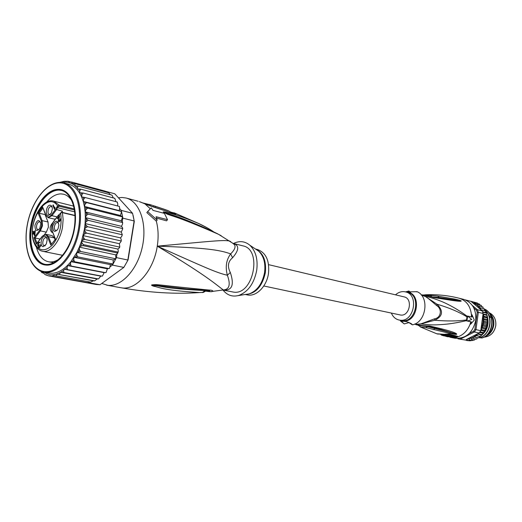 <?xml version="1.0" encoding="UTF-8"?>
<svg xmlns="http://www.w3.org/2000/svg" width="522" height="522" viewBox="0 0 522 522"><rect width="100%" height="100%" fill="white"/><g stroke="black" fill="none" stroke-linecap="round" stroke-linejoin="round"><path stroke-width="0.78" d="M485.036 336.592C489.838 334.661 492.742 330.863 493.76 325.193C494.282 319.888 492.716 315.751 489.049 312.789M489.708 313.735C492.514 316.737 493.662 320.515 493.166 325.056C492.396 329.76 490.138 333.271 486.4 335.574M466.955 320.899L467.621 316.045L471.764 319.471L467.549 321.023L466.381 320.834L466.557 319.96C457.585 321.18 446.982 321.271 434.741 320.234C442.91 316.28 443.654 310.936 436.979 304.189L425.136 296.352C432.457 297.579 443.126 301.794 448.313 304.587C454.225 307.517 460.469 311.38 467.04 316.169L467.621 316.045M468.214 316.175L471.973 317.043L471.94 314.681L474.322 320.058L470.635 324.169L471.307 321.872L467.549 321.023M467.04 316.169L466.557 319.96M470.635 324.169L470.1 324.11L470.785 321.813L466.381 320.834M470.785 321.813L471.307 321.872M471.451 316.926L471.405 314.629L471.94 314.681M421.326 295.002C425.032 295.276 429.136 296.118 433.638 297.527L446.343 299.53C454.884 300.92 459.751 301.475 460.946 301.207L461.285 300.953C460.039 300.352 460.619 300.418 454.531 299.047L437.919 296.163L424.915 294.806L423.949 295.067M456.15 336.377L455.438 336.788L456.372 337.493L451.015 337.453L454.91 338.217C465.781 338.928 472.717 333.003 475.712 320.436C476.416 309.494 472.397 302.473 463.66 299.374L459.164 298.232C466.296 300.483 470.374 305.944 471.405 314.629M456.372 337.493L458.022 336.775L457.572 336.318L448.855 334.008L444.091 334.321L436.744 333.767L420.543 327.026L425.998 327.653M415.212 323.992L416.889 324.364L421.254 324.012C433.051 325.434 436.875 324.795 444.039 324.384C450.421 323.875 457.885 322.635 466.427 320.658M433.528 329.636L434.819 328.514L427.407 326.589L426.004 327.653L449.781 333.382C456.861 334.739 455.882 334.393 456.691 334.263L456.456 333.773C454.962 332.618 450.225 331.033 442.251 329.004L440.816 329.506L456.633 334.25L450.682 332.592L456.633 334.25L456 333.969L456.456 333.773M414.827 324.005L415.564 324.423C417.926 325.265 422.624 325.78 429.658 325.969L442.251 329.004M446.969 334.06L455.269 336.207L452.685 336.651M450.995 335.842L452.776 335.979L452.665 336.807L445.547 336.266M442.382 334.602L443.563 334.804M445.083 334.25L445.605 334.171M445.873 334.139L445.762 334.961L450.917 336.39L451.028 335.561L445.905 334.139M451.732 335.737L451.615 336.559M446.082 336.396L447.406 336.703M452.665 336.807L447.745 336.775M445.762 334.961L443.517 335.17L447.517 336.292L441.736 335.281M443.139 335.659L446.897 336.227L441.977 335.339L440.738 334.589M450.917 336.39L444.02 335.887M443.609 334.491L443.517 335.17M434.604 318.805L434.741 320.234L420.928 323.888L434.604 318.805C441.181 317.82 442.428 308.828 436.47 305.422C429.756 299.484 425.867 296.45 424.797 296.32L421.691 295.211M412.4 324.847L408.935 322.622L404.23 323.921L401.268 321.298L403.258 321.298C405.94 321.278 408.726 322.146 411.623 323.914L412.4 324.847C426.246 322.374 429.821 296.764 417.071 291.687L416.673 291.922M400.407 320.906L404.23 323.921M405.509 291.902L408.889 290.989L410.625 292.379M405.672 291.942L417.071 291.687M436.47 305.422L436.979 304.189C448.868 307.673 458.864 311.902 466.981 316.874M395.493 294.832C398.084 292.496 400.922 291.439 403.995 291.641L405.431 291.883C419.394 294.473 413.979 322.518 399.95 320.169L399.095 320.032C395.559 319.196 392.988 316.887 391.383 313.109M449.781 333.382L450.682 332.592L434.819 328.514L435.348 328.175L440.816 329.506L427.864 326.283L435.348 328.175M429.658 325.969L428.516 326.302L422.526 325.728M416.125 324.762L427.864 326.283L427.407 326.589L418.846 325.526L420.543 327.026M418.905 325.63L418.305 325.389M427.694 295.863L431.603 296.581L430.526 295.322M454.531 299.047L455.191 299.98L438.871 297.475L431.851 296.907M433.299 297.09L432.327 296.979M461.285 300.953L439.289 297.886M460.946 301.207L460.554 300.907L461.226 300.94M446.343 299.53L445.09 298.78L432.255 296.972C430.604 296.757 423.355 294.519 422.122 294.956M433.638 297.527L432.614 297.018M469.395 333.369L473.565 331.248L474.883 329.284L477.199 312.345L476.442 310.166L473.819 307.96M457.585 338.484L457.911 338.484M475.549 338.902L474.511 339.985L469.996 340.801L457.957 338.811M473.565 331.248L474.381 331.992L479.196 333.003L480.775 330.667L475.966 329.636L474.381 331.992L460.384 339.104L459.921 338.315M465.67 340.142L466.864 339.241L471.49 337.91L473.219 338.432L473.382 336.964L475.261 337.225L475.353 335.613L477.167 335.724L477.082 334.067L466.864 339.241M477.082 334.067L478.896 333.956L478.537 333.336L479.196 333.003M477.376 334.021L481.219 334.922L482.204 334.648L478.896 333.956M477.552 333.832L478.609 333.349M465.219 299.869L475.875 302.643M474.883 329.284L475.966 329.636L478.335 312.332L483.111 313.481L482.211 310.89L477.428 309.722L478.335 312.332L477.199 312.345M484.292 308.776L484.553 310.44L485.571 310.916L485.584 312.489L486.524 313.18L486.354 314.701L487.196 315.588L486.863 317.024L487.561 317.924L487.091 319.431L487.665 320.652L487.039 321.878L482.935 320.932L484.07 322.342L487.457 323.222L486.713 324.312L482.602 323.379L483.574 324.906L486.954 325.754L486.106 326.7L481.989 325.78L482.791 327.385L486.086 328.11L485.238 328.99L481.121 328.09L482.791 327.385M482.87 306.949L483.294 308.522M481.206 305.35L481.715 306.642M477.369 303.028L478.172 303.732M479.359 304.039L479.999 305.037M487.039 321.878L487.359 323.092M486.713 324.312L486.863 325.643M486.106 326.7L486.086 328.11M485.238 328.99L485.114 330.543L484.116 331.15L480.801 330.439M484.116 331.15L483.901 332.586L482.772 333.14L479.594 332.468M482.772 333.14L482.204 334.648M481.219 334.922L480.553 336.436L475.353 335.613M479.496 336.468L478.648 337.917L473.382 336.964M477.526 337.806L476.664 339.085M486.863 317.024L482.765 316.051L482.843 315.49L482.765 316.058L484.181 317.18L487.463 317.957M484.553 310.44L480.84 309.748L471.001 301.285M484.24 308.756L480.958 307.941L480.449 309.422M482.798 306.916L479.509 306.094L479.183 307.569L480.958 307.941M481.147 305.331L477.858 304.502L477.637 305.853L479.509 306.094M479.32 304.026L476.025 303.191L476.057 304.541L477.858 304.502M481.121 328.116L482.765 316.058M483.574 324.906L481.989 325.78M484.07 322.342L482.602 323.379M487.561 320.515L484.279 319.758L482.935 320.932M484.279 319.758L482.987 318.472L484.181 317.18M474.407 339.992L471.079 339.333L471.32 338.191M473.5 339.913L471.079 339.333M472.214 340.559L468.88 339.9L469.382 339.098M471.314 340.481L468.88 339.9M466.655 340.142L467.307 339.685M480.475 336.403L477.167 335.724M478.576 337.897L475.261 337.225M476.54 339.098L473.219 338.432M483.731 332.658L480.018 331.868M480.775 330.667L481.049 328.658M482.843 315.49L483.111 313.481M472.293 305.416L477.428 309.722L476.442 310.166M466.12 300.248L465.67 300.046M482.211 310.89L480.84 309.748M481.734 310.453L482.165 310.009L480.716 309.526M476.025 303.191L474.328 302.969L474.048 302.179L470.988 301.285M485.447 310.812L482.165 310.009M477.343 303.021L474.048 302.179M485.584 312.489L482.556 311.751M486.4 313.063L482.706 312.163M486.354 314.701L483.059 313.905M487.072 315.458L483.078 314.303M482.883 315.745L483.79 314.668M487.091 319.431L482.987 318.472M485.036 330.465L481.741 329.754L481.16 328.416M480.958 329.878L481.741 329.754M484.527 309.278L485.042 309.337C495.508 314.779 493.244 334.654 481.923 337.956L478.994 337.59M490.432 317.48L487.776 313.363M487.209 312.815L485.695 311.667M486.413 314.492L486.582 314.87M487.13 316.339L487.515 317.781M487.574 318.061C488.612 324.449 486.941 329.852 482.563 334.263M481.93 334.811L481.101 335.444M484.579 309.931C493.649 316.723 490.223 334.556 479.901 337.545L479.098 337.44M485.042 309.337L485.29 309.402C495.411 314.779 493.681 333.519 483.235 337.584L481.923 337.956M479.072 337.48L479.901 337.545M480.155 337.597C490.791 334.458 493.792 316.208 484.579 309.794M481.01 335.737C487.326 330.798 489.395 324.188 487.215 315.908M486.928 315.151L486.497 314.198M474.974 308.933L474.289 308.991M484.018 316.267L483.124 314.335M478.942 337.662L482.152 338.002M268.582 264.647L404.126 296.881C413.111 298.506 409.698 316.508 400.681 315.047L263.78 285.984M60.983 212.845L62.425 212.65L62.203 212.363L75.011 215.442M42.902 208.187L39.157 213.172L42.112 220.636L48.031 221.994L48.396 227.129L46.334 232.153L44.533 234.502M62.125 212.343L62.399 211.156L55.665 209.257L51.215 215.11C48.97 217.615 47.163 217.557 45.792 214.933L42.621 207.025L38.119 213.028L41.251 220.943C42.184 224.121 41.662 227.233 39.685 230.287L33.956 237.817L36.403 244.159L42.165 236.623C44.383 234.156 46.19 234.261 47.574 236.936L50.817 245.138L55.476 239.115L52.193 230.92C51.221 227.69 51.75 224.525 53.779 221.432L58.392 215.175L59.71 214.15M52.128 207.117L51.039 206.542C48.239 206.275 46.66 214.15 49.427 214.588L50.393 214.47M48.422 215.455L51.384 213.048L52.376 208.846C52.252 206.575 51.508 205.355 50.138 205.192C46.38 204.872 44.585 215.573 48.422 215.455M52.729 226.163C55.273 220.023 57.329 219.638 58.901 225.021L58.04 228.812C54.719 232.897 52.95 232.016 52.729 226.163M43.209 246.652C39.391 246.625 41.192 235.879 44.931 236.342C46.262 236.544 47.006 237.758 47.156 239.97L46.262 244.126L43.209 246.652M34.922 225.36C37.219 219.514 39.183 218.992 40.827 223.807L39.822 228.303C36.657 231.892 35.02 230.907 34.922 225.36M52.859 205.368L53.231 204.878L54.601 208.219L54.725 207.123L55.006 207.815L54.51 209.394L52.859 205.368L53.498 205.524M59.599 215.886L58.751 220.871L59.312 221.074L60.33 219.077L60.643 218.672L60.728 219.103L59.782 221.269L58.653 221.804L58.314 220.506L59.097 216.539L57.342 218.835L57.166 218.398L59.417 215.449L59.599 215.886M37.662 244.537L38.641 242.6L39.483 242.162L39.868 242.449L38.752 243.115L37.982 244.903L38.374 245.444L39.267 244.681L38.811 246.332L39.111 247.121L39.946 246.43L40.657 244.714L40.625 245.81L39.933 247.108L38.785 247.682L38.602 245.803L38.015 245.921L37.682 245.301L37.982 244.609M34.889 235.239L34.524 235.716L33.63 233.393L33.03 234.182L32.834 233.667L33.428 232.877L32.964 231.677L33.323 231.2L33.786 232.401L35.228 230.502L34.889 235.239M51.424 244.348L55.476 239.115M55.025 239.474L54.399 237.908L52.148 235.663L46.204 234.371L48.448 236.623L51.417 244.126M36.99 243.389L36.403 244.159M41.251 220.943L42.112 220.636L42.471 225.798L40.403 230.855L34.994 237.967L40.135 239.056M48.031 221.994L45.055 214.555L45.316 214.209M38.119 213.028L45.055 214.555M55.515 218.94L54.079 219.038L48.154 217.654L51.939 215.684L57.081 216.898M61.459 212.382L62.399 211.156M52.97 222.489C49.57 226.294 49.251 229.608 52.03 232.427L52.618 232.453M45.701 215.181L42.621 207.025M37.003 243.161L34.994 237.967L33.956 237.817M74.483 209.975L59.267 206.236L58.379 206.549L57.655 205.962L56.794 207.071L57.518 207.658L56.48 209.72L51.939 215.684L51.215 215.11M59.267 206.236L59.371 205.263L57.655 205.962C47.045 189.773 25.891 223.194 34.198 242.221C38.517 251.212 44.553 252.198 52.311 245.17C59.56 236.029 62.333 225.36 60.624 213.172L58.255 215.579M61.87 212.532L60.696 212.859M51.163 244.459L50.817 245.138M56.957 230.456L55.926 230.607C54.673 230.124 54.184 228.734 54.458 226.437C55.084 223.768 56.187 222.45 57.759 222.489L58.627 223.07M45.284 245.614L44.305 245.758C41.466 245.379 43 237.295 45.838 237.667L46.863 238.221M38.915 229.602L38.008 229.713C36.808 229.249 36.344 227.886 36.612 225.628C37.219 223.024 38.282 221.739 39.789 221.759L40.559 222.248M54.947 208.304L54.601 208.219M59.743 221.308L59.051 221.145M59.841 221.197L59.312 221.074M60.089 220.852L59.665 220.754M60.298 220.512L59.919 220.428M60.539 220.01L60.193 219.925M60.65 219.586L60.311 219.508M60.33 219.077L60.715 219.168M58.444 221.537L59.26 221.726M58.373 221.361L59.436 221.609M59.456 221.589L59.384 221.224M58.294 220.93L58.855 221.06M58.314 220.506L58.738 220.604M59.456 216.623L59.097 216.539M57.166 218.398L57.596 218.496M38.034 245.04L37.643 244.962M37.949 243.637L38.321 243.715M38.158 243.232L38.595 243.324M38.641 242.6L39.326 242.743M38.922 242.371L39.789 242.547M39.228 242.228L39.77 242.338M39.052 245.588L37.682 245.301M39.098 245.484L38.628 245.386M39.372 245.066L39.026 244.994M39.783 247.258L39.111 247.121M39.881 247.16L39.365 247.056M40.122 246.834L39.698 246.749M40.324 246.508L39.946 246.43M40.546 246.019L40.214 245.947M40.657 245.601L40.331 245.536M40.351 245.112L40.723 245.19M38.589 247.408L39.444 247.585M38.517 247.232L39.594 247.454M38.445 246.802L38.843 246.886M38.465 246.384L38.811 246.456M38.922 245.869L37.819 245.653M38.902 245.862L38.772 245.529M34.224 233.517L33.63 233.393M32.834 233.667L33.336 233.778M34.021 233.001L33.428 232.877M34.282 232.525L33.786 232.401M32.964 231.677L33.558 231.801M35.346 231.644L35.007 231.572L34.622 234.548L34.967 234.626M34.622 234.548L33.989 232.916L35.007 231.572M72.043 201.074C69.798 197.401 67.012 195.117 63.684 194.236L60.95 193.884C55.906 193.982 51.084 196.787 46.491 202.295M58.373 189.355C46.654 189.023 33.793 206.497 30.72 226.124C27.19 245.725 34.028 264.302 45.753 265.052C57.309 266.664 71.397 249.04 74.581 228.147C78.287 207.273 70.209 188.84 58.373 189.355M90.534 282.095L93.392 280.829L56.989 274.161L56.128 275.851L53.361 275.342L52.389 276.295L48.768 275.916L96.185 284.477L100.002 284.731L123.838 267.408L128.092 259.891L134.285 221.445L132.568 213.302L114.801 193.806L105.705 191.346M56.989 274.161L94.717 280.849L97.144 278.976L98.625 278.82L100.739 276.118L102.442 276.027L104.132 272.647L106.096 272.523L107.369 268.823L109.529 268.347L110.442 264.654L113.059 264.028L112.4 265.098L110.181 266.735M97.144 278.976L60.611 272.295C59.541 273.769 59.319 274.533 59.945 274.585M70.516 181.924L68.095 181.271L68.976 181.852L71.69 182.074L72.056 183.392L75.005 183.659L74.979 185.76L77.36 187.757L77.569 188.892L80.799 189.179L114.899 198.353M59.665 182.393L64.226 181.297L68.036 181.264M52.389 276.295L87.742 282.676L89.386 282.043L88.551 282.656L84.74 282.415M134.285 221.445L133.103 215.351M116.413 257.614L115.851 258.808L115.688 254.86L117 254.005L116.413 257.614L127.838 260.015L134.128 220.963L122.807 218.144L122.22 221.733L121.215 220.76L122.637 216.917L122.807 218.144M128.092 259.891L123.838 267.408L112.4 265.098M88.551 282.656L100.002 284.731M121.267 210.405L122.637 216.917L120.445 215.501L121.567 211.521L119.212 210.627L119.616 208.572L121.267 210.405L132.568 213.302M115.851 258.808L113.059 264.028L113.235 259.969L115.851 258.808L80.532 251.447L76.845 252.446L76.721 254.814L77.706 256.857L113.059 264.028M87.742 282.676L84.107 282.285M119.616 208.572L119.466 206.686L119.016 206.327L119.381 206.471M80.799 189.179L79.736 190.765L79.722 192.735L83.174 193.029L81.895 194.562L81.615 196.911L85.132 197.525L83.709 199.071L83.239 201.427L86.639 202.595L85.073 204.122L84.42 206.444L87.657 208.154L85.954 209.622L85.138 211.873L88.159 214.098L86.339 215.482L85.367 217.609L88.146 220.317L86.215 221.582L85.099 223.547L85.908 225.184L87.605 226.698L85.582 227.814L84.342 229.582L84.988 231.442L86.554 233.119L84.447 234.065L83.115 235.605L83.572 237.647L85.001 239.468L119.238 247.017L119.799 246.802L119.394 243.722L121.15 241.294L120.745 240.877L121.274 240.694L121.234 239.709L120.575 237.901L121.802 236.205L122.174 235.115L121.75 234.652L122.246 234.522L121.28 232.068L122.683 228.949L122.239 228.473L122.703 228.388L122.474 227.664L121.495 226.313L122.455 224.264L122.657 222.914L122.2 222.437L122.631 222.411L122.22 221.733M119.238 247.017L119.642 247.35L119.199 248.035L117.868 249.059L81.549 241.131L81.954 242.952L83.35 244.609L117.62 251.989L118.187 251.806L118.292 250.821L117.868 249.059M117 254.005L117.646 253.268L117.261 252.961L82.978 245.614L80.779 246.149L79.331 247.141L79.403 249.444L80.532 251.447M113.274 197.831L112.002 195.176M115.597 201.57L115.59 200.259L114.592 198.184M117.567 205.949L117.796 203.958L117.013 201.942L117.365 202.131M71.69 182.074L105.405 191.209M106.984 192.305L105.353 191.189M75.005 183.659L108.889 192.846M108.706 192.768L110.468 194.752M93.392 280.829L94.325 280.888M48.755 275.91L45.264 274.716L46.686 274.97M45.212 274.689L43.019 272.778L42.028 272.738L43.163 272.954M56.128 275.851L90.495 282.089M110.442 264.654L74.026 257.307L73.719 259.695L74.548 261.75L108.915 268.543M74.548 261.75L70.933 261.639L70.437 264.002L71.129 266.031L105.516 272.673M107.369 268.823L70.933 261.639L76.845 252.446L79.331 247.141L81.549 241.131L84.342 229.582L120.575 237.901M85.132 197.525L119.016 206.327M119.212 210.627L83.239 201.427L81.615 196.911C78.502 189.956 74.228 185.708 68.8 184.188L64.03 182.909C76.76 186.054 83.885 208.5 78.835 232.029C73.941 255.584 58.19 273.906 45.101 272.327L49.962 273.221C57.126 273.782 64.121 269.92 70.933 261.639M86.639 202.595L121.567 211.521M120.445 215.501L84.42 206.444L83.239 201.427M87.657 208.154L122.637 216.917M121.215 220.76L85.138 211.873L84.42 206.444M88.159 214.098L122.2 222.437M121.495 226.313L85.367 217.609L85.138 211.873M88.146 220.317L122.239 228.473M121.28 232.068L85.099 223.547L85.367 217.609M87.605 226.698L121.75 234.652M86.554 233.119L120.745 240.877M119.394 243.722L83.115 235.605M85.001 239.468L82.887 240.061L81.549 241.131M115.688 254.86L79.331 247.141M113.235 259.969L76.845 252.446M77.706 256.857L74.026 257.307M111.806 195.111L78.059 186.041L75.22 185.76M78.059 186.041L77.36 187.757M83.174 193.029L117.013 201.942M100.739 276.118L64.278 269.228L63.704 270.337L63.756 272.504L98.149 278.898M63.756 272.504L60.682 272.21M41.995 272.712L40.683 271.179M48.057 265.059L46.19 264.706M45.975 264.876L47.176 265.104M71.129 266.031L67.684 265.613L67.044 267.577L67.514 269.639L101.901 276.145M104.132 272.647L67.684 265.613M67.514 269.639L64.278 269.228M84.342 229.582L85.099 223.547M36.39 247.128C38.608 255.506 42.634 260.393 48.474 261.776L49.616 261.94C52.663 262.194 55.782 261.274 58.96 259.18M224.108 289.958L225.752 290.043L223.494 290.082M233.288 243.435L242.932 245.862C262.605 249.392 253.359 295.485 233.621 292.124L222.998 290.062C227.187 295.289 232.407 297.09 238.632 295.472C248.067 291.909 254.09 283.524 256.713 270.324C258.051 259.401 255.787 251.056 249.934 245.301C244.994 241.164 239.513 240.557 233.471 243.48M255.486 249.02L257.49 249.523C265.966 252.681 269.633 260.648 268.491 273.43C266.735 286.513 256.171 297.018 247.278 294.891L245.249 294.486M237.862 295.68L244.211 294.643M153.168 205.603L168.802 210.849M142.656 202.895L151.843 205.166M155.165 207.227L155.315 206.281M169.63 211.984L169.754 211.195M153.155 206.634L153.305 205.661M145.605 204.122L145.677 203.652M150.088 205.746L150.251 204.735M232.342 242.906L234.385 244.609C235.937 246.821 234.691 249.907 230.652 253.881C226.267 259.884 225.165 267.003 227.364 275.231L230.319 272.484C234.052 283.661 232.531 289.514 225.752 290.043M230.939 241.875L229.706 241.04C223.148 239.715 212.141 241.171 157.266 246.169C205.707 247.793 219.651 249.907 230.652 253.881L232.59 257.744C227.97 261.522 227.214 266.435 230.319 272.484M208.957 290.5C210.718 291.119 209.7 291.283 205.903 290.995M152.006 284.992L155.08 285.612L152.006 284.992M206.203 290.702L205.146 290.571C161.866 288.457 159.843 285.606 155.08 285.612L154.062 286.337C151.909 285.645 151.145 285.182 151.785 284.953M151.915 284.888L154.727 284.66L154.166 285.149L186.517 288.888M154.727 284.66C158.91 284.49 161.415 285.43 209.244 290.069L210.209 290.121C212.571 290.402 213.309 290.832 212.421 291.413L223.455 289.925C219.038 287.387 211.782 278.604 157.266 246.169C202.784 266.357 216.115 272.778 227.364 275.231C230.241 283.165 229.726 287.896 225.817 289.436L223.788 289.997M221.165 235.683L217.942 234.045C173.232 214.575 169.846 215.814 166.042 213.505L163.543 212.193L166.609 213.107C169.493 214.405 175.17 214.992 202.262 226.718M163.484 212.252L166.609 213.107L165.852 212.219C168.391 213.12 173.904 213.159 198.621 223.475L207.867 228.218M217.942 234.045L217.628 233.81C205.453 227.749 190.817 221.778 173.722 215.906L165.644 213.015L166.042 213.505M233.334 243.467C239.389 245.32 239.141 250.077 232.59 257.744M218.842 234.502L232.884 243.337M210.209 290.121L208.056 290.506M205.707 291.159C209.948 291.785 212.186 291.863 212.421 291.413L210.79 291.667M209.244 290.069L207.045 290.473M202.536 292.405L205.296 290.395M202.047 292.47L199.73 292.555C160.378 290.193 158.192 286.682 154.062 286.337M216.93 233.451L217.87 233.934M212.03 230.75L213.257 231.631M163.373 212.16C162.818 211.769 163.64 211.788 165.852 212.219M156.554 218.092L166.551 220.839L167.51 219.684L156.071 216.721L157.174 220.114L147.68 211.56L151.263 207.847L153.018 210.379L164.437 213.4L167.51 219.684M174.276 212.891L175.268 213.289C176.841 214.281 176.123 214.307 173.115 213.381L151.06 206.203L139.72 201.746M169.657 211.788L175.268 213.289L198.621 223.475C204.311 226.124 209.113 228.767 213.028 231.403L213.387 231.696M147.68 211.56L146.839 212.591L156.306 221.152L157.174 220.114M138.18 201.27L126.213 198.04L122.031 197.466L118.435 197.799M101.751 283.459L107.78 285.312C121.509 287.048 137.684 269.378 142.434 246.423C147.354 223.494 139.576 201.388 126.213 198.04M73.308 203.104C70.757 196.128 66.946 191.926 61.864 190.504L58.268 189.975L61.335 190.367C71.912 192.925 77.811 211.449 73.693 230.881C69.707 250.332 56.741 265.62 45.858 264.432L46.399 264.537C51.26 264.908 56.115 262.697 60.97 257.894M45.231 264.373C34.184 262.318 28.214 244.192 31.77 225.263C35.183 206.314 47.443 190.041 58.803 190.112L58.268 189.975C46.908 189.904 34.654 206.183 31.235 225.145C27.679 244.087 33.643 262.214 44.69 264.269L46.399 264.537L44.69 264.269M489.388 312.828L490.399 313.35C494.451 316.058 496.226 320.175 495.73 325.702C494.399 332.253 490.843 336.037 485.062 337.049L484.24 337.075M484.214 337.088L485.062 337.049C490.869 336.044 494.438 332.273 495.769 325.721C496.265 320.188 494.478 316.064 490.399 313.35L488.879 312.567M470.1 324.11C467.673 330.472 463.647 334.693 458.022 336.775L456.169 336.468M444.581 334.334L447.471 334.087L456.365 336.422L457.572 336.318M451.556 336.944L455.438 336.788L454.969 336.429M437.436 333.995L444.091 334.321M447.471 334.087L448.855 334.008M442.075 334.609L441.977 335.339M424.797 296.32L421.45 295.152M414.97 323.94L416.791 324.273L420.928 323.888M406.723 292.15L406.86 292.157C422.115 292.705 417.991 323.151 402.919 320.945L400.133 320.247M399.095 320.032L402.227 320.619C416.191 322.759 421.424 294.969 407.551 292.398L405.431 291.883M437.919 296.163L439.224 297.873M458.127 338.843L469.996 340.801M475.966 304.241L471.927 302.303M480.468 309.102L479.464 307.621M479.17 307.236L477.937 305.879M477.597 305.553L476.345 304.515M481.375 327.927L482.074 326.093M482.23 325.584L482.713 323.679M482.817 323.151L483.085 321.206M483.124 320.665L483.17 318.72M483.15 318.185L482.967 316.267M471.764 338.002L473.265 337.251M473.682 337.003L475.248 335.933M475.646 335.62L477.017 334.387M34.158 243.037C36.038 247.676 38.83 250.423 42.55 251.271C50.373 253.248 60.356 241.249 62.555 226.802L63.142 219.429L62.425 212.65L75.024 215.677M74.313 208.95L59.371 205.263L53.825 201.192L73.719 206.151M39.685 230.287L40.403 230.855L46.334 232.153M74.731 211.86L57.518 207.658L58.379 206.549M55.665 209.257L56.794 207.071M59.736 214.34L59.997 214M53.779 221.432L54.04 221.093M52.193 230.92L55.286 239.115M47.574 236.936L48.448 236.623L54.399 237.908M42.165 236.623L42.452 236.27M45.792 214.933L48.154 217.654M44.664 271.61L44.474 271.584C30.863 270.096 23.183 248.642 27.183 225.798C30.987 202.947 45.682 182.922 59.456 182.876L59.645 182.876C73.445 182.654 82.75 203.932 78.548 228.499C74.555 253.072 58.242 273.287 44.664 271.61M60.611 272.295C56.918 274.278 53.322 275.107 49.825 274.787L41.786 271.61M61.857 182.491L64.982 182.145C68.552 182.106 71.84 183.215 74.855 185.48M117.261 252.961L117.62 251.989M83.35 244.609L82.978 245.614M73.719 259.695L72.369 261.581M82.998 197.101L83.709 199.071M84.557 201.936L85.073 204.122M85.647 207.26L85.954 209.622M86.241 212.976L86.339 215.482M86.332 218.992L86.215 221.582M85.908 225.184L85.582 227.814M84.988 231.442L84.447 234.065M83.572 237.647L82.887 240.061M81.954 242.952L80.779 246.149M79.403 249.444L78.32 251.754M76.721 254.814L75.494 256.928M78.352 188.892L79.736 190.765M80.949 192.742L81.895 194.562M70.437 264.002L68.897 265.724M67.044 267.577L65.054 269.306M63.704 270.337L60.767 272.21M139.348 201.629L145.175 203.945M245.464 294.454L249.079 293.919C257.078 290.937 262.22 283.909 264.51 272.843L264.563 272.517C265.691 263.225 263.74 256.113 258.703 251.173L255.669 249.138M245.614 294.454C255.526 293.814 262.083 286.676 265.28 273.032L265.326 272.706C266.507 260.876 263.329 253.04 255.8 249.203M151.06 206.203L145.083 203.978L150.336 208.787M173.115 213.381L172.364 212.969M174.12 212.832L171.914 212.806M156.306 221.152C158.336 228.767 158.655 237.105 157.266 246.169C153.775 270.213 136.496 290.128 122.063 287.909L120.882 287.733C149.044 292.685 175.327 294.291 199.73 292.555L202.405 292.418C202.595 292.849 203.887 292.248 206.288 290.61L206.451 290.447M459.164 298.232C448.274 295.485 437.155 294.33 425.808 294.767M449.788 337.16L451.015 337.453M409.666 322.85L408.106 322.537M420.823 327.203L420.458 326.994M418.018 325.337L418.951 325.702M466.759 340.533L470.041 340.801M49.655 214.64L50.105 214.744M59.808 214.027L60.598 212.983M53.851 221.119L58.268 215.345M53.753 221.25C51.658 224.486 51.11 227.794 52.102 231.168M46.204 234.371L42.243 236.303M36.736 243.5L42.138 236.433M62.647 255.317L42.55 251.271M34.021 242.678C27.268 226.463 40.905 196.99 53.825 201.192M44.468 245.79L44.996 245.901M122.657 222.914L122.631 222.411M122.683 228.949L122.703 228.388M122.174 235.115L122.246 234.522M121.274 240.694L121.15 241.294M119.799 246.802L119.642 247.35M118.187 251.806L117.646 253.268M59.913 182.393C45.975 182.498 31.242 202.268 27.222 225.112C23.027 247.93 30.354 269.73 43.933 272.164M49.557 261.985L53.72 262.788M223.031 290.01L223.599 290.017M245.647 294.428L238.632 295.472M255.819 249.242L249.934 245.301M154.571 206.014L166.061 209.864M149.135 204.343L152.411 205.342M208.917 290.506L186.595 288.894M173.147 213.387L150.258 205.798M120.882 287.733L106.599 285.142M61.335 190.367L61.864 190.504"/></g></svg>
